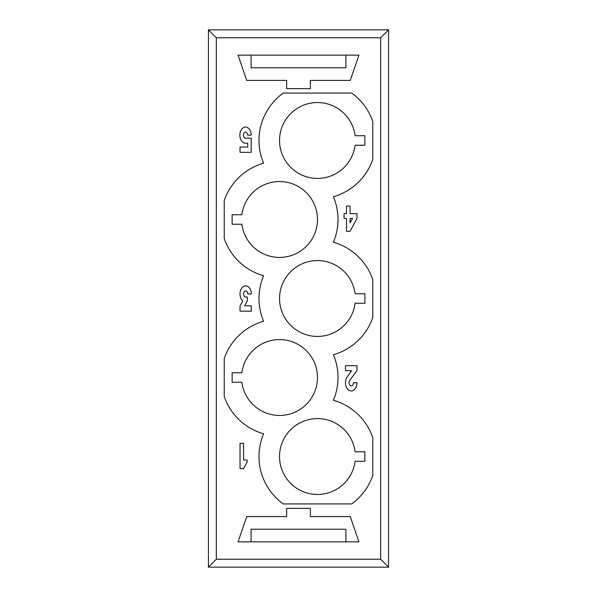 <?xml version="1.0" encoding="UTF-8"?>
<svg xmlns="http://www.w3.org/2000/svg" width="597" height="597" viewBox="0 0 597 597"><rect width="100%" height="100%" fill="white"/><g stroke="black" fill="none" stroke-linecap="round" stroke-linejoin="round"><path stroke-width="0.9" d="M355.096 145.213L364.871 145.213L364.871 135.728L355.096 135.728A37.924 37.924 -90 0 0 297.142 108.445A37.924 37.924 -90 0 0 297.142 172.496A37.924 37.924 -90 0 0 355.096 145.213A37.924 37.924 90 0 1 297.142 172.496A37.924 37.924 90 0 1 297.142 108.445A37.924 37.924 90 0 1 355.096 135.728M364.871 303.239L355.096 303.239A37.924 37.924 90 0 1 297.142 330.522A37.924 37.924 90 0 1 297.142 266.478A37.924 37.924 90 0 1 355.096 293.761L364.871 293.761L364.871 303.239M364.871 461.272L355.096 461.272A37.924 37.924 90 0 1 297.142 488.555A37.924 37.924 90 0 1 297.142 424.504A37.924 37.924 90 0 1 355.096 451.787L364.871 451.787L364.871 461.272M241.904 214.741L232.129 214.741L232.129 224.226L241.904 224.226A37.924 37.924 90 0 0 299.858 251.509A37.924 37.924 90 0 0 299.858 187.458A37.924 37.924 90 0 0 241.904 214.741M232.129 372.774L232.129 382.259L232.129 372.774L241.904 372.774A37.924 37.924 -90 0 1 299.858 345.491A37.924 37.924 -90 0 1 299.858 409.542A37.924 37.924 -90 0 1 241.904 382.259L232.129 382.259M347.238 376.789L351.663 370.722L345.469 370.722L345.469 365.662L356.969 365.662L356.969 370.722L349.715 380.326L349.006 382.729A3.164 2.209 -90 0 0 351.215 385.893A3.164 2.209 -90 0 0 353.431 382.729L356.969 382.729A8.216 5.754 -90 0 1 351.215 390.945A8.216 5.754 -90 0 1 345.469 382.729A9.082 6.358 -90 0 1 347.238 376.789M247.106 460.003L247.106 462.026L243.569 468.6L240.031 468.6L240.031 443.317L243.569 443.317L243.569 460.003L247.106 460.003M380.677 37.753L380.677 559.247L388.58 567.15L388.58 29.85L208.42 29.85L208.42 567.15L216.323 559.247L216.323 37.753L380.677 37.753L388.58 29.85M208.42 29.85L216.323 37.753M355.096 461.272A37.924 37.924 90 0 1 297.142 488.555A37.924 37.924 90 0 1 297.142 424.504A37.924 37.924 90 0 1 355.096 451.787M350.066 222.994L352.543 218.442L350.066 218.442L350.066 222.994M350.066 206.055L350.066 213.636L356.969 213.636L356.969 218.442L350.066 231.337L346.529 231.337L346.529 218.442L344.051 218.442L344.051 213.636L346.529 213.636L346.529 206.055L350.066 206.055M245.531 143.22A8.089 5.664 -90 0 1 239.875 135.131A8.089 5.664 -90 0 1 245.531 127.042A8.089 5.664 -90 0 1 251.195 135.131L247.658 135.131A3.037 2.127 -90 0 0 245.531 132.094A3.037 2.127 -90 0 0 243.412 135.131A3.037 2.127 -90 0 0 245.531 138.161L251.195 138.161L251.195 152.325L240.031 152.325L240.031 147.011L247.837 147.011L247.658 143.22L245.531 143.22M286.65 516.584L286.65 508.36L310.35 508.36L310.35 516.584L350.252 516.584L358.946 541.867L238.054 541.867L246.748 516.584L286.65 516.584L246.748 516.584M345.909 541.867L345.909 529.226L251.091 529.226L251.091 541.867M247.815 293.948A3.037 2.127 -90 0 0 245.695 290.918A3.037 2.127 -90 0 0 243.569 293.948A3.037 2.127 -90 0 0 245.695 296.985L247.285 296.985L247.285 301.03L244.628 305.836L251.359 305.836L251.359 311.141L240.031 311.141L240.031 305.836L242.86 301.03A8.119 5.679 -90 0 1 240.322 291.239A8.119 5.679 -90 0 1 246.636 285.978A8.119 5.679 -90 0 1 251.359 293.948L247.815 293.948M333.395 196.726A58.469 58.469 0 0 1 333.395 242.24A58.469 58.469 0 0 1 372.774 279.538L372.774 317.462A58.469 58.469 0 0 1 333.395 354.76A58.469 58.469 0 0 1 333.395 400.274A58.469 58.469 0 0 1 372.774 437.564L372.774 475.496A58.469 58.469 0 0 1 351.685 503.935L283.239 503.935A58.469 58.469 0 0 1 263.605 433.773A58.469 58.469 0 0 1 224.226 396.475L224.226 358.551A58.469 58.469 0 0 1 263.605 321.253A58.469 58.469 0 0 1 263.605 275.747A58.469 58.469 0 0 1 224.226 238.449L224.226 200.525A58.469 58.469 0 0 1 263.605 163.227A58.469 58.469 0 0 1 283.239 93.065L351.685 93.065A58.469 58.469 0 0 1 372.774 121.504L372.774 159.436A58.469 58.469 0 0 1 333.395 196.726M388.58 567.15L208.42 567.15M350.252 516.584L310.35 516.584M286.65 80.416L286.65 88.64L310.35 88.64L310.35 80.416L350.252 80.416L358.946 55.133L238.054 55.133L246.748 80.416L286.65 80.416L246.748 80.416M345.909 55.133L345.909 67.774L251.091 67.774L251.091 55.133M350.252 80.416L310.35 80.416M355.096 303.239A37.924 37.924 90 0 1 297.142 330.522A37.924 37.924 90 0 1 297.142 266.478A37.924 37.924 90 0 1 355.096 293.761M216.323 559.247L380.677 559.247"/></g></svg>
